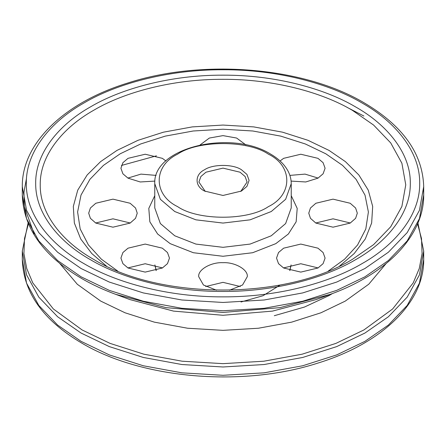 <?xml version="1.0" encoding="UTF-8"?>
<svg xmlns="http://www.w3.org/2000/svg" width="446" height="446" viewBox="0 0 446 446"><rect width="100%" height="100%" fill="white"/><g stroke="black" fill="none" stroke-linecap="round" stroke-linejoin="round"><path stroke-width="0.67" d="M291.11 181.098L305.75 181.968L317.97 178.16L323.088 173.812L325.084 168.248L323.088 162.679L317.97 158.336L300.805 154.232L283.639 158.336L280.066 160.961M165.934 160.961L162.361 158.336L145.195 154.232L128.03 158.336L122.912 162.679L120.916 168.248L122.912 173.812L128.03 178.16L140.25 181.968L154.89 181.098M95.661 223L112.966 218.819L130.265 223M112.966 227.187L130.132 223.078L135.539 218.328L137.24 213.166L135.539 208.009L130.132 203.259L112.966 199.15L95.801 203.259L90.393 208.009L88.687 213.166L90.393 218.328L95.801 223.078L112.966 227.187M127.891 267.923L145.195 263.737L162.495 267.923M162.361 268.001L167.473 263.658L169.469 258.089L167.473 252.525L162.361 248.177L145.195 244.073L128.03 248.177L122.912 252.525L120.916 258.089L122.912 263.658L128.03 268.001L145.195 272.105L162.361 268.001M205.701 286.527L223 282.346L240.299 286.527M229.512 290.201L242.557 285L247.279 276.698C248.361 269.763 235.009 262.053 223 262.683C210.991 262.053 197.639 269.763 198.721 276.698L203.443 285L216.494 290.201M315.735 223L333.034 218.819L350.339 223M333.034 199.15L315.868 203.259L310.461 208.009L308.76 213.166L310.461 218.328L315.868 223.078L333.034 227.187L350.199 223.078L355.607 218.328L357.313 213.166L355.607 208.009L350.199 203.259L333.034 199.15M283.505 267.923L300.805 263.737L318.11 267.923M317.97 248.177L300.805 244.073L283.639 248.177L278.527 252.525L276.531 258.089L278.527 263.658L283.639 268.001L300.805 272.105L317.97 268.001L323.088 263.658L325.084 258.089L323.088 252.525L317.97 248.177M204.552 191.044L204.552 191.044C194.601 186.25 194.601 174.537 204.552 169.742C212.853 163.994 233.147 163.994 241.448 169.742L246.945 174.408L249.091 180.396L246.945 186.378L241.448 191.044L223 195.46L204.552 191.044M240.712 191.457L247.084 182.035L245.105 176.51L240.032 172.201L223 168.125L205.968 172.201L200.895 176.51L198.916 182.035L205.288 191.457M289.878 175.395L305.053 174.113L318.11 178.077M127.891 178.077L140.947 174.113L156.122 175.395M245.852 144.911L236.631 138.043L223 135.623L209.369 138.043L200.148 144.911M386.286 263.341L368.786 284.186L345.249 301.111L320.964 312.78L291.667 322.14L258.429 328.234L223 330.347L187.571 328.234L154.333 322.14L125.036 312.78L100.751 301.111L77.297 284.264L59.825 263.525M417.93 223L423.7 251.115L419.441 274.859L407.192 297.136L388.371 316.772L364.917 333.05L336.724 346.592L302.711 357.458L264.127 364.527L223 366.986L181.873 364.527L143.289 357.458L109.276 346.592L81.083 333.05L57.629 316.772L38.808 297.136L26.559 274.859L22.3 251.115L22.3 259.416L26.559 283.16L38.808 305.443L57.629 325.078L81.083 341.352L109.276 354.893L143.289 365.759L181.873 372.834L223 375.292L264.127 372.834L302.711 365.759L336.724 354.893L364.917 341.352L388.371 325.078L407.192 305.443L419.441 283.16L423.7 259.416L423.572 255.268M28.416 223.814L24.491 238.588L23.922 253.618L26.743 268.514L32.803 282.915L53.364 308.966L82.097 329.951L110.09 343.398L143.857 354.185L182.169 361.21L223 363.652L263.831 361.21L302.143 354.185L335.91 343.398L363.903 329.951L392.636 308.966L413.197 282.915L419.257 268.514L422.078 253.618L421.509 238.588L417.584 223.814M115.715 294.343L129.914 299.584L173.539 311.113L223 315.283L272.461 311.113L316.086 299.584L330.285 294.343L280.004 307.634L223 312.445L165.996 307.634L115.715 294.343C103.489 289.833 92.222 284.604 81.913 278.661C43.217 255.826 23.348 227.9 22.3 194.885L26.559 218.629L38.808 240.907L57.629 260.542L81.083 276.821L109.276 290.363L143.289 301.228L181.873 308.303L223 310.762L264.127 308.303L302.711 301.228L336.724 290.363L364.917 276.821L388.371 260.542L407.192 240.907L419.441 218.629L423.7 194.885L423.572 190.732M22.3 186.584C21.759 143.266 64.347 102.496 127.768 83.017C202.858 58.582 303.798 66.956 364.087 102.809C402.783 125.644 422.652 153.569 423.7 186.584L419.441 210.328L407.192 232.606L388.371 252.241L364.917 268.52L336.724 282.056L302.711 292.922L264.127 299.996L223 302.455L181.873 299.996L143.289 292.922L109.276 282.056L81.083 268.52L57.629 252.241L38.808 232.606L26.559 210.328L22.3 186.584L22.3 194.885M83.92 263.603C116.088 282.686 168.153 297.136 223 296.863C277.847 297.136 329.912 282.686 362.08 263.603C395.139 245.032 420.165 214.972 419.686 183.306C420.165 151.64 395.139 121.58 362.08 103.009C329.912 83.92 277.847 69.476 223 69.749C168.153 69.476 116.088 83.92 83.92 103.009C50.861 121.58 25.835 151.64 26.314 183.306C25.835 214.972 50.861 245.032 83.92 263.603M289.733 270.56L291.093 264.907L289.878 270.605M291.238 183.674L285.624 199.317L271.252 211.527L250.1 219.828L223 223.067L195.9 219.828L174.748 211.527L160.376 199.317L154.762 183.674L154.762 207.925L160.376 223.574L174.748 235.783L195.9 244.079L223 247.324L250.1 244.079L271.252 235.783L285.624 223.574L291.238 207.925L291.238 183.674C291.221 179.376 290.179 175.222 288.105 171.219C284.509 164.446 278.611 158.698 270.421 153.976C231.48 129.463 152.783 147.108 154.762 183.674M177.586 206.615C198.024 220.759 247.976 220.759 268.414 206.615C292.911 194.813 292.911 165.973 268.414 154.177C247.976 140.033 198.024 140.033 177.586 154.177C153.09 165.973 153.09 194.813 177.586 206.615M355.445 106.839C386.927 124.523 410.76 153.151 410.303 183.306C410.76 213.461 386.927 242.083 355.445 259.773C324.811 277.947 275.232 291.706 223 291.444C170.768 291.706 121.189 277.947 90.555 259.773C59.073 242.083 35.24 213.461 35.697 183.306C35.24 153.151 59.073 124.523 90.555 106.839C121.189 88.665 170.768 74.9 223 75.168C275.232 74.9 324.811 88.665 355.445 106.839M93.766 259.455L93.766 259.455C160.426 300.197 285.579 300.197 352.234 259.449L373.592 244.631L390.729 226.746L401.885 206.459L405.765 184.839L401.885 163.219L390.729 142.932L373.592 125.053L352.234 110.229C322.347 92.495 273.967 79.065 223 79.321C172.033 79.065 123.654 92.495 93.766 110.229C63.048 127.484 39.794 155.414 40.235 184.839C39.794 214.264 63.048 242.195 93.766 259.455L94.151 259.672M106.488 266.128L91.792 253.545L80.732 238.984L74.354 223.022L73.317 206.448L77.738 190.152L87.148 174.983L100.618 161.608L116.969 150.413L138.031 140.3L163.442 132.183L192.276 126.898L223 125.058L253.724 126.898L282.558 132.183L307.969 140.3L329.031 150.413L345.382 161.608L358.852 174.983L368.262 190.152L372.683 206.448L371.646 223.022L365.268 238.984L354.208 253.545L339.512 266.128M328.195 271.129L344.58 259.215L357.558 244.993L365.804 228.982L368.396 212.023L365.018 195.136L356.07 179.32L342.556 165.382L325.82 153.803L305.393 143.997L280.751 136.125L252.798 130.996L223 129.217L193.202 130.996L165.249 136.125L140.607 143.997L120.18 153.803L103.455 165.377L89.947 179.303L80.999 195.103L77.604 211.978L80.174 228.926L88.403 244.932L101.348 259.159L117.716 271.073M291.238 195.677L297.203 208.405L296.15 221.796L288.367 233.999L275.795 243.65L252.653 252.726L223 256.272L193.347 252.726L170.205 243.65L157.633 233.999L149.85 221.796L148.797 208.405L154.762 195.677M156.122 270.605L154.89 264.907L156.267 270.56M274.29 315.718L304.451 307.054L329.031 295.587L332.499 293.518M121.401 165.466L156.468 155.832M34.214 234.211L24.379 206.654L23.922 192.404L26.509 178.266M347.205 107.436L363.903 116.049M423.7 251.115L423.7 259.416C424.246 302.795 381.536 343.604 317.987 363.061C242.947 387.407 142.146 379.005 81.913 343.191C43.217 320.356 23.348 292.431 22.3 259.416M330.285 294.343C387.15 273.738 424.124 235.332 423.7 194.885L423.7 186.584M280.01 285.094L263.045 295.715L241.024 301.987M22.3 251.115L28.07 223"/></g></svg>
